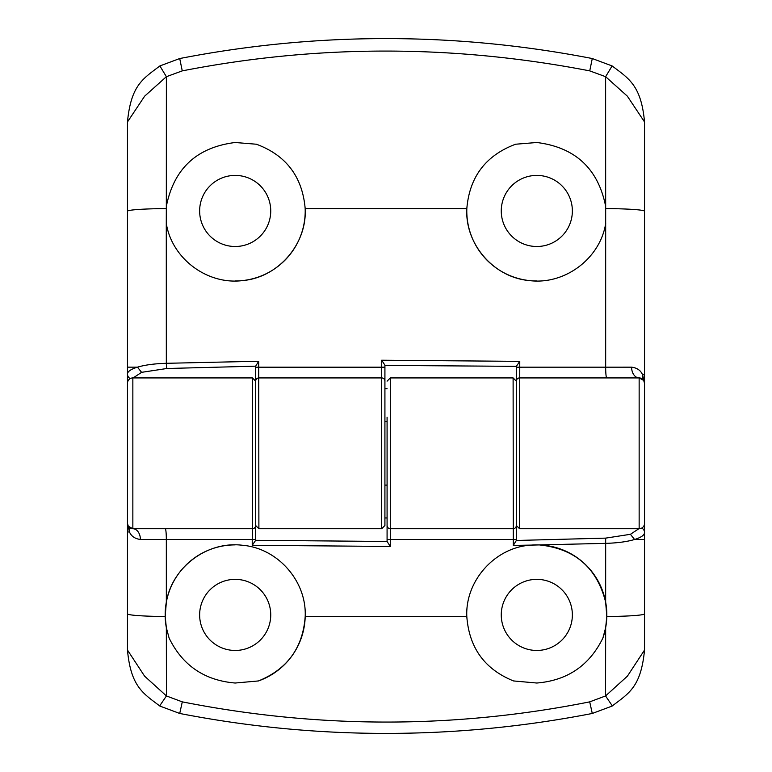 <?xml version="1.0" encoding="UTF-8"?>
<svg xmlns="http://www.w3.org/2000/svg" width="772" height="772" viewBox="0 0 772 772"><rect width="100%" height="100%" fill="white"/><g stroke="black" fill="none" stroke-linecap="round" stroke-linejoin="round"><path stroke-width="1.16" d="M536.81 579.357A35.551 35.551 0 0 1 572.361 614.908A35.551 35.551 0 0 1 536.81 650.458A35.551 35.551 0 0 1 501.26 614.908A35.551 35.551 0 0 1 536.81 579.357M539.599 544.945C574.957 548.699 596.978 567.787 605.663 602.208L605.673 543.363L531.339 545.1A70.02 70.02 0 0 1 602.903 638.029C589.441 665.503 567.41 680.508 536.81 683.027L513.534 680.943C484.719 669.295 469.144 647.814 466.809 616.519C465.101 580.563 495.412 547.03 531.339 545.1L513.293 545.418L513.11 377.923L516.343 381.156L516.343 540.477L605.673 538.123L630.434 534.301L638.849 528.733M235.19 579.357A35.551 35.551 0 0 1 270.74 614.908A35.551 35.551 0 0 1 235.19 650.458A35.551 35.551 0 0 1 199.639 614.908A35.551 35.551 0 0 1 235.19 579.357M513.11 377.923L390.314 377.923L390.314 546.451L252.232 545.312L252.232 539.445L166.327 539.445L166.337 602.208C171.982 567.275 207.118 540.911 242.225 545.244C277.495 548.014 306.802 580.969 305.191 616.519A70.02 70.02 0 0 1 258.466 680.943L235.19 683.027C204.522 680.45 182.491 665.454 169.097 638.029L166.337 627.655L166.434 695.948L182.288 701.864C318.836 728.797 454.64 728.797 589.712 701.864L605.566 695.948L605.663 627.655L602.903 638.029M182.288 701.864L179.722 713.463L159.939 706.091C142.926 693.285 130.835 686.491 127.467 650.034L127.467 383.308A5.385 5.385 0 0 1 132.852 377.923L252.425 377.923L255.657 381.156L255.657 540.313L387.081 541.481L387.081 417.237M644.533 523.455L644.533 650.034C640.943 686.887 629.257 693.024 612.061 706.091L592.278 713.463C523.812 726.78 455.046 733.419 386 733.4C317.089 733.429 248.333 726.78 179.722 713.463M387.081 541.22L387.081 517.954L384.919 517.954M387.081 525.5A3.233 3.233 0 0 0 390.314 528.733A3.233 3.233 0 0 1 387.081 525.5A3.233 3.233 0 0 0 390.314 528.733L513.11 528.733A3.233 3.233 0 0 0 516.343 525.5A3.233 3.233 0 0 1 513.11 528.733M592.278 713.463L589.712 701.864M127.467 488.869L127.467 417.777M166.337 602.208L165.189 616.519L166.337 627.655A70.02 70.02 0 0 1 235.19 544.887M165.189 616.519A43.087 2.721 0 0 1 127.467 613.817L127.467 650.034L144.576 676.137L166.434 695.948L159.65 705.926M466.809 616.519L305.191 616.519C302.933 647.708 287.358 669.179 258.466 680.943M165.276 528.733A10.769 1.052 90 0 1 166.327 539.445L140.398 539.454A10.769 7.537 90 0 0 132.852 528.733A5.385 5.385 0 0 1 127.467 523.348L128.297 526.214L132.852 528.733L252.425 528.733L252.425 377.923M605.663 627.655L606.811 616.519L605.663 602.208M612.35 705.926L605.566 695.948L627.424 676.137L644.533 650.034M644.533 539.503L634.584 539.493C627.057 541.722 617.417 543.015 605.673 543.363L605.673 538.123M140.398 539.454C134.975 538.788 131.337 536.289 129.464 531.966L127.92 525.51M255.657 539.425L252.232 539.445L252.425 528.733A3.233 3.233 0 0 0 255.657 525.5A3.233 3.233 0 0 1 252.425 528.733M255.657 517.954L255.657 540.13M387.081 485.646L387.081 421.01M516.343 517.954L516.343 540.13M255.657 540.313L252.232 545.312M390.314 546.451L387.081 541.481M641.773 528.048A5.385 5.182 180 0 1 644.533 532.564C644.446 535.141 641.127 537.447 634.584 539.493L630.434 534.301M516.343 540.477L513.293 545.418M644.533 471.663L644.533 462.138M644.533 442.095L644.533 436.653M644.533 426.771L644.533 425.42M644.533 485.993L644.533 484.565M235.19 246.5A35.551 35.551 0 0 1 199.639 210.949A35.551 35.551 0 0 1 235.19 175.408A35.551 35.551 0 0 1 270.74 210.949A35.551 35.551 0 0 1 235.19 246.5M127.467 383.202L127.467 121.966C131.008 85.113 142.926 78.821 159.891 65.938L179.722 58.537L182.26 70.879L166.376 76.698L166.327 206.413C173.864 168.566 196.821 147.269 235.19 142.502L256.42 144.229C286.161 155.317 302.412 176.769 305.172 208.585C307.208 244.077 278.055 277.65 242.601 280.583C207.359 285.1 172.011 258.745 166.327 223.639A70.02 70.02 0 0 1 166.279 223.349L166.327 363.303L258.707 361.248L258.89 528.733L255.657 525.5L255.657 366.169L166.858 368.505L141.594 372.336L133.151 377.923M166.327 206.413L166.279 223.349M644.533 121.966L627.346 96.162L605.624 76.698L589.74 70.879L592.278 58.537L612.109 65.938C628.89 78.57 641.204 85.489 644.533 121.966L644.533 523.348A5.385 5.385 0 0 1 639.148 528.733L519.575 528.733L516.343 525.5L516.343 366.343L384.919 365.417L384.919 388.692L387.081 388.692M536.81 246.5A35.551 35.551 0 0 1 501.26 210.949A35.551 35.551 0 0 1 536.81 175.408A35.551 35.551 0 0 1 572.361 210.949A35.551 35.551 0 0 1 536.81 246.5M536.81 280.969A70.02 70.02 0 0 1 466.828 208.585C469.511 176.885 485.762 155.433 515.58 144.229L536.81 142.502C575.208 147.298 598.165 168.605 605.673 206.413L605.624 76.698L612.109 65.938M179.722 58.537C248.169 45.23 316.935 38.581 386 38.6C454.94 38.571 523.696 45.22 592.278 58.537M255.657 388.692L255.657 366.507M644.533 417.777L644.533 419.968M644.533 486.678L644.533 488.869M384.919 365.417L384.919 525.5L381.686 528.733L258.89 528.733M387.081 485.105L384.919 485.105L384.919 421.01L384.919 421.551L387.081 421.551M516.343 388.692L516.343 366.507M381.686 528.733L381.686 377.923L258.89 377.923A3.233 3.233 0 0 0 255.657 381.156A3.233 3.233 0 0 1 258.89 377.923M384.919 381.156A3.233 3.233 0 0 0 381.686 377.923A3.233 3.233 0 0 1 384.919 381.156A3.233 3.233 0 0 0 381.686 377.923L381.686 360.215L519.768 361.364L519.575 528.733M516.343 367.192L605.673 367.183L605.673 223.639C600.008 258.668 564.699 285.1 529.428 280.583C494.022 277.659 464.792 244.164 466.828 208.585L305.172 208.585A70.02 70.02 0 0 1 235.19 280.969M589.74 70.879C453.174 44.467 317.35 44.467 182.26 70.879M605.721 223.349A70.02 70.02 0 0 1 605.673 223.639L605.673 206.413M606.724 377.923A10.769 1.052 -90 0 1 605.673 367.183L631.602 367.173A10.769 7.537 -90 0 0 639.148 377.923A5.385 5.385 0 0 1 644.533 383.308L643.703 380.432L639.148 377.923L519.575 377.923A3.233 3.233 0 0 0 516.343 381.156M159.891 65.938L166.376 76.698L144.654 96.162L127.467 121.966M127.467 367.154L137.455 367.163C144.972 364.934 154.603 363.641 166.327 363.303A5.385 0.531 88.4 0 0 166.858 368.505M631.602 367.173C637.025 367.848 640.663 370.357 642.536 374.69L644.08 381.146M516.343 366.343L519.768 361.364M381.686 360.215L384.919 365.175M130.227 378.608A5.385 5.182 180 0 1 127.467 374.082C127.563 371.496 130.893 369.19 137.455 367.163L141.594 372.336M255.657 366.169L258.707 361.248M516.343 539.425L387.081 539.425M132.852 377.923L132.852 528.733M606.811 616.519A43.087 2.721 -0 0 0 644.533 613.817M127.467 531.966L129.464 531.966A10.769 9.274 147.8 0 0 128.297 526.214M255.657 367.192L384.919 367.192M644.533 211.238A43.087 2.673 180 0 0 605.895 208.585M639.148 528.733L639.148 377.923M166.105 208.585A43.087 2.673 180 0 0 127.467 211.238M644.533 374.69L642.536 374.69A10.769 9.274 -32.2 0 0 643.703 380.432M390.314 377.923L387.081 381.156"/></g></svg>
